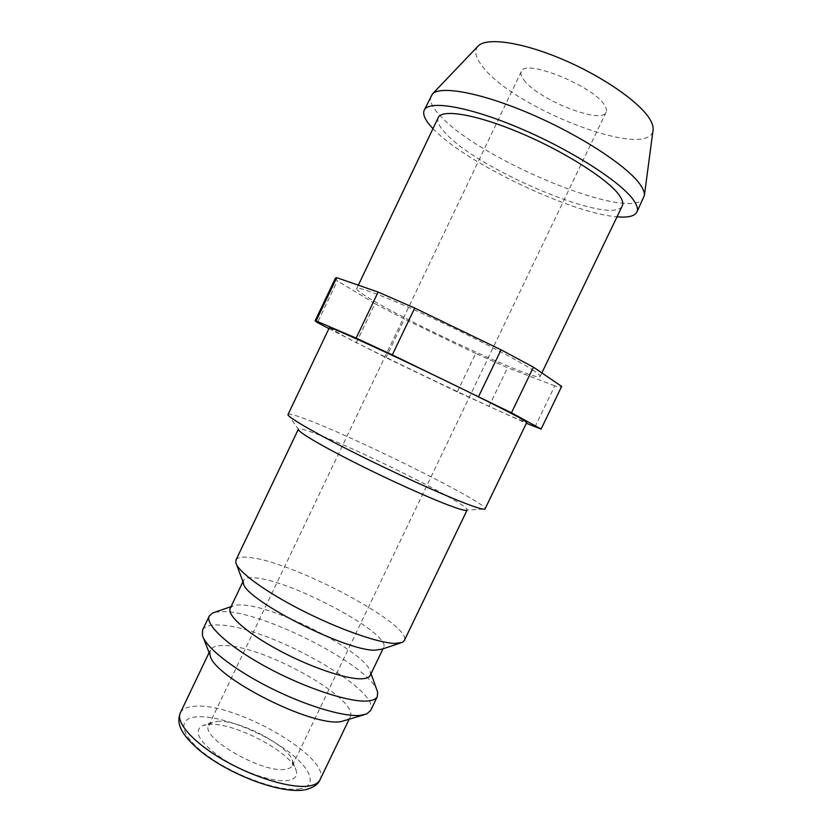 <?xml version="1.0" encoding="UTF-8"?>
<svg xmlns="http://www.w3.org/2000/svg" width="832" height="832" viewBox="0 0 832 832"><rect width="100%" height="100%" fill="white"/><g stroke="black" fill="none" stroke-linecap="round" stroke-linejoin="round"><path stroke-width="0.62" stroke-dasharray="4.16 3.12" d="M287.976 414.596L298.366 429.218C299.021 428.293 303.41 429.26 311.542 432.13C352.643 446.191 470.912 505.128 467.116 510.068L485.025 508.997M235.997 559.988C237.536 557.19 242.736 556.442 251.597 557.752C296.639 563.285 412.974 625.508 404.279 640.619M243.422 582.941L243.578 580.362C244.889 577.918 249.142 577.127 256.318 577.99C293.769 581.433 391.726 634.213 383.646 647.473L381.732 649.21M230.235 608.317L232.7 606.07C235.061 605.01 238.628 604.666 243.402 605.051C278.606 606.944 367.151 653.234 370.427 672.058L370.219 675.386M214.989 612.165L225.909 611.582C267.353 613.538 366.402 664.394 376.782 689.686M202.602 629.99C204.62 626.194 210.257 624.541 219.492 625.019C266.646 625.997 381.95 689.978 370.646 710.507M210.08 655.106L210.246 650.187C211.952 646.942 216.549 645.414 224.037 645.59C263.266 645.185 360.36 699.442 350.116 717.205L346.393 720.418M208.229 724.412C232.939 721.5 291.959 752.294 296.192 770.557C297.679 775.809 295.1 779.085 288.475 780.364C274.997 782.86 244.525 773.032 222.456 758.742C199.462 742.591 192.795 731.557 202.457 725.639L208.229 724.412M217.006 721.448C238.004 719.004 289.151 745.67 292.594 761.051L292.458 765.461C291.522 767.385 289.338 768.622 285.906 769.174C263.692 774.228 199.545 737.454 208.759 725.358L212.118 722.488L217.006 721.448M523.796 79.851C537.358 99.341 601.682 124.956 606.143 112.237C606.965 110.49 606.466 108.181 604.614 105.331C593.83 86.008 524.243 58.115 521.29 71.583C520.364 73.663 521.196 76.419 523.796 79.851M477.734 46.457C473.98 51.251 475.706 58.084 482.924 66.976C514.54 108.763 648.513 160.524 653.016 130.437M431.038 95.888C429.042 100.755 432.286 107.578 440.762 116.355C481.218 160.555 632.226 222.903 643.76 197.808M432.973 128.627L434.283 129.958C467.355 163.81 571.563 213.387 617.022 216.809M438.225 117.624C436.623 121.493 439.39 127.036 446.503 134.254C481.26 171.475 613.517 226.543 622.315 205.826M534.186 370.989C519.875 361.244 475.124 337.896 431.985 317.928C388.794 297.908 357.406 285.917 356.71 288.59C356.408 289.744 360.339 292.812 368.493 297.783C408.845 322.889 538.377 382.616 540.145 376.48C540.498 375.752 538.512 373.922 534.186 370.989M329.337 327.714L343.231 335.774C388.554 359.736 526.479 424.913 526.812 422.323M288.007 414.419C288.756 413.462 294.018 414.794 303.826 418.413C352.154 435.843 488.623 503.537 485.129 508.872M328.91 328.609L386.038 357.687L457.257 391.903L526.344 423.301M356.21 342.919L374.962 303.649L404.487 319.103L386.038 357.687M335.462 278.106L337.366 280.842L317.47 322.608M534.893 427.097L554.767 385.871C558.927 387.005 561.215 387.202 561.631 386.474M457.257 391.903L475.696 353.486L507.572 367.692L488.852 406.65M374.962 303.649L337.366 280.842M554.767 385.871L507.572 367.692M475.696 353.486L404.487 319.103M180.336 712.858C182.374 708.895 187.294 706.69 195.073 706.264C235.893 702.416 332.197 758.004 320.018 779.782M300.477 788.736C282.079 792.594 237.089 777.119 208.541 756.538C179.733 736.008 176.332 717.85 197.278 716.778C217.859 715.406 256.298 729.466 282.734 747.562C309.39 765.596 319.332 785.179 300.477 788.736M236.548 564.595L235.81 562.65M243.578 580.362L242.944 581.682M232.7 606.07L231.026 606.653M203.434 637.957L202.405 635.294M210.246 650.187L209.102 652.59M292.594 761.051L296.192 770.557M606.143 112.237L292.458 765.461M358.332 285.189L356.71 288.59M541.861 372.902L540.145 376.48M521.29 71.583L208.759 725.358M212.118 722.488L202.457 725.639M305.583 789.682L304.678 789.859M350.116 717.205L348.962 719.597M363.917 714.844L366.631 713.981M370.427 672.058L371.02 673.722M383.646 647.473L383.011 648.794M400.338 643.074L402.314 642.418"/><path stroke-width="1.25" d="M466.939 510.255C466.232 510.702 463.736 510.286 459.482 508.997C444.174 504.41 402.802 486.398 364.26 467.324C325.655 448.24 298.293 432.328 298.324 429.468M467.022 510.245L404.279 640.619L402.314 642.418L394.794 643.438C378.217 642.98 338.53 629.075 301.6 610.22C264.628 591.375 237.557 571.345 235.81 562.65L235.997 559.988L298.272 429.395M400.338 643.074L381.732 649.21L375.19 650.156C346.185 651.529 242.975 598.593 243.422 582.941L236.548 564.595M383.011 648.794L370.219 675.386C369.2 677.508 366.267 678.642 361.431 678.787C345.956 679.318 309.442 666.858 278.002 649.823C246.48 632.809 226.678 615.004 230.235 608.317L242.944 581.682M376.782 689.686L377.614 692.006L377.364 696.54C376.106 699.161 372.684 700.648 367.089 701.033C348.733 702.395 304.543 687.814 266.448 667.087C228.27 646.391 204.755 624.458 209.279 616.002L212.649 612.966L214.989 612.165M377.364 696.54L370.646 710.507L366.631 713.981L360.173 715.406C343.065 716.997 304.512 705.349 268.518 686.982C232.492 668.647 205.442 646.963 202.405 635.294L202.602 629.99L209.279 616.002M363.917 714.844L340.808 721.666C311.106 726.866 212.222 676.26 210.08 655.106L203.434 637.957M653.016 130.437L653.12 129.657C653.37 126.849 652.371 123.521 650.135 119.673C640.546 102.825 603.252 76.658 562.713 59.426C522.163 42.11 486.845 37.149 478.286 45.885L477.734 46.457M617.022 216.809C627.994 217.786 634.608 216.216 636.865 212.108L644.384 195.426C644.613 192.639 643.323 189.176 640.515 185.058C628.566 167.076 582.182 136.313 532.407 114.712C482.612 93.018 440.918 85.228 432.494 93.902L424.206 110.219C422.417 114.556 425.339 120.692 432.973 128.627M636.865 212.108C638.279 209.206 637.114 205.13 633.37 199.888C620.776 181.854 571.054 149.906 519.719 128.18C468.343 106.35 428.386 99.882 424.206 110.219M541.861 372.902L622.315 205.826C623.574 203.226 622.461 199.555 618.977 194.823C607.516 179.015 564.491 151.601 520.489 133.026C476.445 114.348 441.917 108.67 438.225 117.624L358.332 285.189M519.917 418.007C504.015 409.25 455.27 385.133 408.793 363.137C362.242 341.099 329.254 326.498 329.337 327.714L287.976 414.596C287.466 417.321 319.342 435.562 365.082 458.11C410.758 480.636 459.555 502.081 476.83 507.489C481.655 509.018 484.39 509.517 485.025 508.997L526.812 422.323L519.917 418.007M526.344 423.301L541.102 429.062L511.472 412.797L392.309 354.89L356.138 338.114L316.087 320.913L315.12 320.819L317.47 322.608L328.91 328.609M316.087 320.913L336.69 277.67L335.462 278.106L315.12 320.819M392.309 354.89L414.71 308.048L378.113 292.053L356.138 338.114M511.472 412.797L533.437 367.162L501.041 349.804L478.66 396.406M541.091 429.094L561.662 386.402L541.102 429.062M336.69 277.67L378.113 292.053M414.71 308.048L501.041 349.804M533.437 367.162L561.662 386.402M348.962 719.597L320.018 779.782C318.552 782.818 315.203 784.836 309.962 785.834C293.186 789.142 255.923 778.461 224.879 760.781C193.752 743.142 175.386 722.467 180.336 712.858C178.745 716.955 178.464 720.959 179.504 724.859C181.022 730.122 185.442 739.118 202.966 753.158C233.22 776.287 282.11 794.092 304.678 789.859M231.026 606.653L212.649 612.966M209.102 652.59L180.336 712.858M478.286 45.885L432.494 93.902M653.12 129.657L644.384 195.426M320.018 779.782C318.24 784.347 313.425 787.654 305.583 789.682M371.02 673.722L377.614 692.006"/></g></svg>
